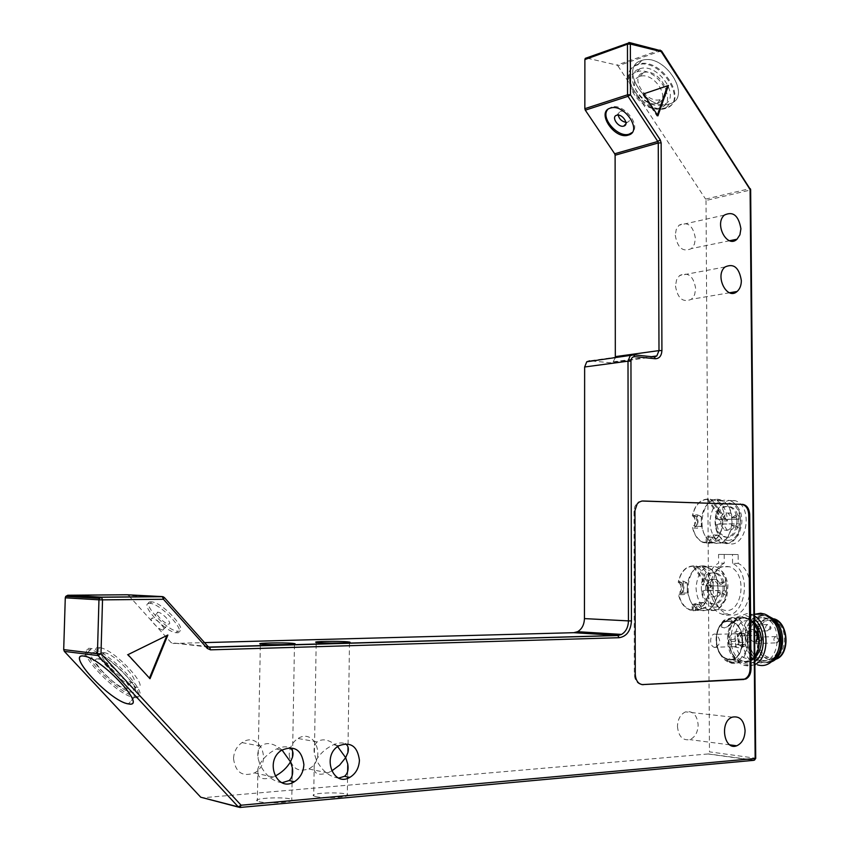 <?xml version="1.0" encoding="UTF-8"?>
<svg xmlns="http://www.w3.org/2000/svg" width="850" height="850" viewBox="0 0 850 850"><rect width="100%" height="100%" fill="white"/><g stroke="black" fill="none" stroke-linecap="round" stroke-linejoin="round"><path stroke-width="0.64" stroke-dasharray="4.25 3.19" d="M718.091 584.534L713.926 579.53C710.175 578.616 707.657 580.678 706.371 585.703L722.787 586.128L721.905 582.08L718.091 584.534L720.959 584.513L724.774 582.069L725.666 586.107L709.229 585.692C710.515 580.667 713.044 578.616 716.794 579.519L720.959 584.513M721.905 582.08L724.774 582.069M706.371 585.703L709.229 585.692M722.787 586.128L725.666 586.107M705.649 590.155L701.856 591.26L705.649 590.155L705.628 585.852L701.813 584.545L703.247 584.534C705.319 575.354 709.75 571.551 716.529 573.134L715.094 573.134C708.316 571.551 703.885 575.354 701.813 584.545M701.856 591.26C703.003 597.401 705.713 601.418 709.984 603.309C723.414 609.237 728.79 577.681 715.094 573.134M721.99 594.809L722.829 590.814L706.393 590.346L710.982 596.87C714.191 597.752 716.582 596.179 718.144 592.153L721.99 594.809L724.869 594.777L721.013 592.121C719.451 596.148 717.06 597.72 713.851 596.838L709.261 590.314L725.698 590.793L724.869 594.777M722.829 590.814L725.698 590.793M706.393 590.346L709.261 590.314M718.144 592.153L721.013 592.121M703.279 591.249C704.438 597.391 707.147 601.396 711.418 603.287C724.848 609.216 730.235 577.681 716.529 573.134M707.083 590.144L707.062 585.841L703.247 584.534M711.599 610.513C729.279 612.521 732.732 572.316 715.36 566.737C703.981 564.708 697.542 571.721 696.054 587.775C696.607 598.867 700.612 606.209 708.071 609.79L711.599 610.513M705.628 585.852L707.062 585.841M710.292 587.679C711.779 571.731 718.218 564.761 729.629 566.791C749.169 573.251 741.497 617.897 722.362 609.535C714.871 605.986 710.855 598.697 710.292 587.679M732.562 563.338L732.487 554.476L718.548 554.423L718.611 563.189C702.153 571.168 704.352 608.717 721.714 614.029C743.495 623.698 754.237 574.133 732.562 563.338L738.214 563.359L738.151 554.529L732.487 554.476M738.151 554.529L718.548 554.423M724.189 554.476L724.253 563.221L718.611 563.189M724.253 563.221C707.774 571.168 709.994 608.621 727.377 613.923C749.19 623.56 759.921 574.133 738.214 563.359M706.01 200.494L709.474 751.857L755.129 758.157L750.093 190.092L706.01 200.494L705.596 199.102L749.668 188.668L660.875 50.947L617.939 65.886L616.888 65.089L659.812 50.107L629 42.564L586.372 57.97L616.888 65.089M731.808 618.099L723.605 620.883C715.785 629.074 714.319 639.508 719.185 652.205C728.673 665.784 737.577 665.571 745.875 651.567C751.283 637.766 743.038 618.46 731.808 618.099M715.498 522.006C715.987 532.419 719.748 539.367 726.793 542.842C745.577 551.597 754.779 507.641 735.505 500.756C723.796 498.546 717.124 505.633 715.498 522.006M709.878 521.868C710.366 532.312 714.128 539.283 721.151 542.767L725.411 543.596C742.624 544.776 746.619 506.313 729.863 500.554C718.165 498.344 711.503 505.453 709.878 521.868M617.939 65.886L705.596 199.102M755.714 758.381L755.129 758.157L753.716 760.336L708.071 753.971L709.474 751.857M708.071 753.971L202.279 797.81M128.637 595.478L171.275 642.781L207.793 646.457L164.008 597.348L128.637 595.478L127.032 594.766M208.76 647.094L171.275 642.781M172.826 643.461L204.531 642.611M654.256 356.904L633.218 354.79L589.815 360.783L610.268 362.759L653.735 356.904M615.23 357.861L613.158 361.845L610.268 362.759M233.527 758.593C235.439 772.416 242.42 777.197 254.458 772.916C273.126 763.013 259.781 730.203 242.038 742.602C236.746 746.353 233.909 751.687 233.527 758.593M677.461 726.442C678.481 736.355 682.603 740.754 689.849 739.617C695.056 737.29 697.818 732.392 698.158 724.944C697.117 714.914 692.909 710.558 685.546 711.864C680.489 714.255 677.801 719.111 677.461 726.442M675.261 235.206C677.482 247.988 682.901 252.439 691.496 248.561L694.397 244.258L695.406 238.425C693.164 225.579 687.703 221.17 679.033 225.208L676.239 229.479L675.261 235.206M675.484 285.961C677.588 298.488 682.911 302.919 691.454 299.264L694.588 294.822L695.693 288.692C693.568 276.091 688.202 271.702 679.575 275.527L676.558 279.937L675.484 285.961M289.191 754.566C290.902 767.731 297.383 772.523 308.656 768.942C326.74 760.251 315.318 727.441 297.989 738.491C292.527 742.071 289.595 747.426 289.191 754.566M151.385 601.853C139.177 600.578 166.504 630.902 177.714 631.189C190.357 633.037 163.115 602.299 151.608 601.864L151.385 601.853M607.612 109.618L611.479 107.058C623.326 102.818 641.495 125.322 632.134 132.515M149.972 603.383C137.774 602.087 165.07 632.379 176.301 632.719L176.322 632.719C188.955 634.589 161.681 603.84 150.195 603.394L149.972 603.383M282.041 782.744C272.595 781.341 265.189 775.136 259.813 764.118C263.596 757.722 269.036 752.739 276.144 749.169C281.658 746.651 286.11 746.151 289.499 747.66M338.693 778.069C329.471 776.921 322.012 770.854 316.317 759.857C320.418 753.249 326.103 748.234 333.381 744.812C338.332 742.73 342.284 742.379 345.228 743.761M643.556 93.893L668.44 85.478M657.411 115.005L657.029 116.099L642.643 94.18M657.942 115.823L657.029 116.099M127.946 654.659L166.876 635.534M167.864 635.056L167.11 634.982M149.462 678.109L127.203 654.564M150.014 678.704L149.26 678.597M641.931 501.022L638.159 502.127L636.671 503.466L634.822 506.6L634.026 510.467L634.334 674.284C634.78 680.521 637.309 683.974 641.92 684.611M135.171 696.256L135.32 696.288C155.189 700.57 109.384 650.505 91.354 648.539C71.389 644.619 117.343 694.322 135.171 696.256M94.764 652.651C79.05 650.112 117.077 690.859 131.474 692.197C147.921 695.714 109.99 654.309 95.104 652.704L94.764 652.651M99.461 647.615C83.736 645.161 121.422 685.727 135.968 687.129L136.042 687.14C152.543 690.572 114.739 649.177 99.801 647.668L99.461 647.615M315.733 796.567C324.658 798.851 352.314 797.151 347.321 794.654C343.368 791.626 308.199 792.869 313.714 795.866L315.733 796.567M259.091 801.667C267.867 804.111 297.096 802.198 291.773 799.574C287.598 796.45 251.547 797.948 257.327 801.029L259.091 801.667M669.46 103.923L669.641 103.859C693.303 97.782 664.604 52.339 641.824 60.414C617.536 66.757 646.797 112.189 669.46 103.923M665.359 108.46C642.717 116.673 613.339 71.198 637.617 64.908C660.386 56.886 689.191 102.382 665.55 108.407L665.359 108.46M639.508 68.882L639.933 68.744C658.75 62.071 682.646 99.716 663.032 104.72C644.629 111.669 620.054 74.651 639.508 68.882M636.703 71.889L637.128 71.761C655.934 65.11 679.894 102.786 660.291 107.759L660.184 107.791C641.75 114.537 617.312 77.605 636.703 71.889M281.998 749.997C273.509 743.006 266.454 741.742 260.844 746.226C258.113 749.094 257.21 753.249 258.145 758.657L259.813 764.118L257.954 768.506C256.541 778.069 261.619 780.906 273.169 777.038L275.081 776.146M337.631 746.597C329.481 739.628 322.671 738.076 317.188 741.923C314.415 744.526 313.48 748.499 314.394 753.812L316.317 759.857L314.213 764.724C312.864 773.415 317.39 776.135 327.781 772.873L331.659 771.014M104.136 652.683L104.359 652.715C115.483 653.82 143.724 684.707 131.399 682.168C120.573 681.222 92.289 650.739 104.136 652.683M639.699 76.479C625.164 80.676 643.482 108.396 657.252 103.264C671.936 99.535 653.99 71.411 639.976 76.394L639.699 76.479M717.06 525.151C718.133 530.857 720.673 534.629 724.668 536.477C737.885 542.64 744.324 511.721 730.787 506.897C723.807 505.187 719.206 509.065 717.007 518.532L720.821 519.658L720.853 523.887L715.647 525.119C716.731 530.825 719.27 534.608 723.265 536.446C736.472 542.619 742.911 511.679 729.374 506.855C722.394 505.144 717.804 509.022 715.604 518.5L717.007 518.532M715.647 525.119L719.44 523.855L719.419 519.616L715.604 518.5M735.664 515.174L731.861 517.767L727.993 513.124C724.126 512.146 721.512 514.25 720.152 519.446L736.557 519.127L735.664 515.174L738.48 515.259L739.383 519.201L722.968 519.509C724.327 514.324 726.941 512.231 730.809 513.209L734.687 517.841L738.48 515.259M735.76 527.722L736.589 523.749L720.184 524.014L724.476 530.134C727.791 531.091 730.267 529.476 731.914 525.268L735.76 527.722L738.586 527.786L734.74 525.342C733.093 529.539 730.617 531.154 727.303 530.188L722.999 524.078L739.415 523.812L738.586 527.786M719.419 519.616L720.821 519.658M719.44 523.855L720.853 523.887M731.914 525.268L734.74 525.342M720.184 524.014L722.999 524.078M736.589 523.749L739.415 523.812M736.557 519.127L739.383 519.201M720.152 519.446L722.968 519.509M731.861 517.767L734.687 517.841M625.908 122.326L627.406 122.166C633.25 120.711 625.855 109.427 620.298 111.361L618.173 115.111M643.206 72.718L643.471 72.632C657.496 67.618 675.389 95.721 660.705 99.471L660.673 99.482C646.882 104.603 628.671 76.936 643.206 72.718M666.007 107.652C643.418 115.855 614.136 70.497 638.35 64.218C661.066 56.196 689.786 101.575 666.198 107.599L666.007 107.652M669.418 103.87C646.818 112.115 617.631 66.799 641.856 60.467C664.583 52.413 693.207 97.739 669.609 103.806L669.418 103.87M168.449 623.974C173.464 624.665 162.541 612.404 157.972 612.234C152.894 611.532 163.869 623.826 168.428 623.974L168.449 623.974M162.892 630.041L162.871 630.041C158.334 629.861 147.316 617.557 152.373 618.301C156.921 618.503 167.896 630.764 162.892 630.041L168.428 623.974M98.281 658.984C86.488 656.954 114.835 687.406 125.641 688.489L125.662 688.489C137.944 691.114 109.576 660.206 98.494 659.016L98.281 658.984M133.971 697.468L134.13 697.489C153.935 701.792 108.194 651.844 90.228 649.857C70.327 645.915 116.206 695.513 133.971 697.468M732.275 617.429L723.828 620.298C715.785 628.724 714.266 639.476 719.281 652.534C721.809 657.624 725.188 660.949 729.406 662.511C749.413 670.735 756.022 624.399 735.675 618.152L732.275 617.429M754.811 656.689L752.516 659.26C748.754 662.554 744.643 663.478 740.191 662.044C721.544 656.731 724.211 614.933 743.049 617.196L746.459 617.918L754.524 624.559M728.726 658.963L730.129 658.909L728.726 658.963L727.43 660.471L730.564 662.469L738.576 662.894L739.649 662.479L739.043 662.097L730.129 658.909C734.846 659.324 738.044 660.333 739.755 661.938L737.173 662.947C732.445 662.532 729.236 661.523 727.536 659.919L728.726 658.963M749.604 630.296L749.445 630.349C747.235 635.301 748.51 639.072 753.291 641.686L754.694 641.633L753.291 641.686C749.158 638.849 747.936 635.056 749.604 630.307L752.367 629.383L754.577 630.286M729.13 619.714L730.532 619.682L729.13 619.714C723.424 620.819 720.853 623.231 721.416 626.949L724.412 627.959C729.247 625.536 731.701 622.965 731.786 620.245L730.532 619.682L731.946 620.479C732.179 623.709 729.672 626.206 724.412 627.959L721.576 627.194C721.352 623.953 723.871 621.456 729.13 619.714M743.506 617.844C731.871 619.767 726.931 628.957 728.694 645.426C733.954 660.694 741.965 665.114 752.707 658.676C759.73 650.824 761.133 640.964 756.925 629.096C753.674 622.189 749.201 618.439 743.506 617.844M743.506 618.173C725.496 615.984 722.936 655.977 740.775 661.066C759.964 668.886 766.264 624.803 746.757 618.864L743.506 618.173M754.503 622.37L749.084 618.811L745.832 618.12C727.812 615.942 725.252 655.881 743.102 660.96C747.331 662.32 751.23 661.459 754.821 658.367M754.853 661.513C745.737 666.825 738.023 663.829 731.722 652.513C726.591 638.913 728.184 627.672 736.493 618.789L745.832 615.496L754.481 619.236M754.449 615.942L747.224 613.498L737.131 617.068C728.163 626.662 726.442 638.796 731.977 653.48C734.931 659.568 738.926 663.553 743.984 665.401L749.509 666.134L754.885 664.562M743.984 665.401L757.371 664.806C738.99 659.727 736.876 620.383 754.534 614.274M761.961 615.156C748.946 617.366 743.516 627.555 745.684 645.734C751.814 662.479 760.803 667.048 772.671 659.419C779.886 651.026 781.384 640.602 777.144 628.171C773.574 620.192 768.506 615.846 761.961 615.156M761.961 617.769C743.888 615.602 741.359 655.233 759.263 660.269C778.515 668.004 784.794 624.325 765.234 618.449L761.961 617.769M777.707 629.149C775.296 623.666 771.896 620.075 767.518 618.396L764.246 617.716C746.173 615.559 743.644 655.148 761.547 660.174C769.516 662.107 775.274 658.176 778.834 648.391M770.769 617.961L764.246 615.761C744.526 613.445 741.784 656.604 761.324 662.086C765.531 663.436 769.484 662.756 773.202 660.046M768.857 616.356L765.616 615.729C745.886 613.413 743.155 656.551 762.694 662.023L767.284 662.702L771.471 661.768M775.349 659.356L768.453 659.249C751.071 654.383 753.514 616.122 771.067 618.216L774.233 618.874L770.621 618.226C753.068 616.133 750.614 654.404 767.996 659.26L772.108 659.866L775.614 659.122M771.077 620.16C755.161 618.237 752.93 652.928 768.687 657.337C785.644 664.116 791.148 625.887 773.914 620.755L771.077 620.16M748.159 620.691C732.307 618.747 730.033 653.831 745.726 658.293C762.62 665.157 768.156 626.492 750.986 621.297L748.159 620.691M742.316 639.285L740.446 635.938C737.216 637.022 736.918 639.136 739.553 642.281L742.316 639.285M758.784 640.549L756.883 637.171C753.578 638.244 753.27 640.379 755.958 643.577L757.924 643.046L758.784 640.549M750.508 628.405L748.638 625.058C745.365 626.121 745.057 628.246 747.692 631.423L749.636 630.891L750.508 628.405M749.445 630.349L752.367 629.383L754.577 630.498M706.021 542.927L706.329 537.242L711.11 537.317L717.889 535.033L719.992 539.931L712.119 543.076L703.141 542.183C698.073 539.888 694.641 535.181 692.856 528.062L697.627 528.169L697.553 514.898L692.793 514.76L696.522 516.418L701.293 516.545L701.346 526.373L697.627 528.169M710.812 543.001L711.11 537.317M706.329 537.242L713.097 534.947L715.201 539.856L719.992 539.931M713.097 534.947L717.889 535.033M697.553 514.898L701.293 516.545M696.522 516.418L696.575 526.267L692.856 528.062M696.575 526.267L701.346 526.373M722.606 520.859L707.062 499.343L716.518 500.406C723.265 503.848 726.888 510.712 727.398 520.986L722.606 520.859C722.457 529.061 719.992 535.394 715.201 539.856M727.398 520.986L711.832 499.513M716.89 543.469L712.629 542.64C707.136 540.122 703.556 534.958 701.909 527.149C698.477 511.424 710.207 494.923 721.352 500.257C738.076 506.037 734.071 544.659 716.89 543.469M716.879 543.139C733.805 544.308 737.758 506.26 721.278 500.565C702.472 491.704 693.536 535.628 712.693 542.321L716.879 543.139M707.062 499.343C699.996 500.161 695.236 505.304 692.793 514.76M712.629 542.64L703.088 542.502L709.304 543.362L716.933 540.812L714.531 540.781C720.184 536.042 722.946 528.976 722.808 519.584L725.209 519.648C724.37 509.809 720.704 503.264 714.202 500.002L707.933 499.014L722.808 519.584M703.088 542.502C697.606 539.973 694.036 534.788 692.389 526.947L694.779 526.989L694.716 515.961L695.343 516.141C699.104 520.168 698.912 523.781 694.779 526.989M707.933 499.014C699.964 499.46 694.758 505.081 692.336 515.897L694.716 515.961M692.336 515.897L692.963 516.077C696.713 520.104 696.522 523.727 692.389 526.947M706.903 543.331C707.094 538.836 708.762 536.828 711.896 537.327L714.531 540.781M709.304 543.362C709.484 538.868 711.153 536.871 714.298 537.37L716.933 540.812M725.209 519.648L710.334 499.099M731.319 641.495L734.984 641.378L738.831 644.906C733.497 643.588 730.702 643.577 730.437 644.863L734.251 646.818C739.596 648.146 742.401 648.168 742.666 646.882L738.831 644.906L741.211 646.34L742.773 646.34L742.815 644.959L746.364 641.24L745.407 636.161L746.364 641.24L745.163 644.003C742.773 645.83 740.467 645.001 738.246 641.506L739.149 645.086L734.251 646.818L732.328 646.659L730.713 645.192L731.319 641.495L729.279 637.415L731.861 633.941L737.046 633.845L738.246 641.506L737.29 636.406L738.469 633.696L737.003 634.143M715.148 647.498L714.266 647.307C708.337 645.49 710.249 631.89 716.093 634.334C721.183 639.933 720.864 644.311 715.148 647.498M737.046 633.845L740.711 633.739L745.407 636.161C743.176 632.655 740.871 631.826 738.469 633.696M742.815 644.959L739.149 645.086M740.711 633.739L739.968 633.707L737.386 637.16C733.709 639.784 731.053 640.369 729.406 638.913L729.279 637.415L731.861 633.941C735.526 631.316 738.183 630.721 739.84 632.166L739.968 633.707L734.984 641.378M743.506 633.303C737.779 636.491 737.481 640.815 742.624 646.287L744.164 646.468C749.307 642.749 749.403 638.424 744.441 633.505L743.506 633.303M729.438 621.127L732.264 621.732C749.371 626.992 743.824 666.018 726.984 659.069C711.354 654.553 713.649 619.161 729.438 621.127M729.438 621.456C713.926 619.523 711.662 654.309 727.026 658.75C743.569 665.571 749.031 627.215 732.211 622.051L729.438 621.456M729.204 621.467C713.692 619.523 711.429 654.319 726.793 658.761C743.336 665.582 748.797 627.226 731.977 622.062L729.204 621.467M729.204 621.138C713.416 619.161 711.121 654.564 726.75 659.079C743.58 666.028 749.137 626.992 732.031 621.743L729.204 621.138M692.272 610.364L692.197 604.616L697.074 604.541L703.853 602.533L705.957 607.591L698.073 610.417L689.987 609.779L684.526 606.209L680.988 601.099L678.725 594.681L683.581 594.628L683.517 581.166L678.661 581.188L682.401 583.036L687.257 583.015L687.31 592.992L683.581 594.628M696.766 610.289L697.074 604.541M692.197 604.616L698.976 602.597L701.08 607.676L705.957 607.591M698.976 602.597L703.853 602.533M683.517 581.166L687.257 583.015M682.401 583.036L682.444 593.034L678.725 594.681M682.444 593.034L687.31 592.992M708.507 588.753L692.963 566.206L701.792 567.024C708.953 570.562 712.821 577.798 713.394 588.71L708.507 588.753C708.358 597.061 705.883 603.372 701.08 607.676M713.394 588.71L697.818 566.217M702.929 610.672L699.401 609.939C693.526 607.357 689.701 601.853 687.937 593.428C684.633 577.756 695.683 561.754 706.701 566.716C724.041 572.316 720.566 612.68 702.929 610.672M702.918 610.332C720.301 612.308 723.722 572.549 706.637 567.035C687.544 558.503 680.053 603.287 699.454 609.609L702.918 610.332M692.963 566.206C685.886 566.706 681.116 571.699 678.661 581.188M692.028 607.771L693.122 607.814L693.292 610.81L690.019 610.098L685.461 607.506C681.806 604.159 679.405 599.494 678.258 593.523L680.691 593.502L681.084 582.441C685.026 586.596 684.888 590.282 680.691 593.502M693.292 610.81L702.854 608.536L700.421 608.579M693.844 565.909L708.709 587.456L711.153 587.446C710.239 576.959 706.339 570.042 699.433 566.695L693.844 565.909C685.854 565.994 680.648 571.455 678.204 582.314L680.638 582.303M708.709 587.456C708.868 596.594 706.297 603.479 700.995 608.133M678.204 582.314L678.651 582.452C682.593 586.606 682.454 590.293 678.258 593.523M711.153 587.446L696.278 565.919M695.215 610.778C695.364 606.369 696.968 604.393 700.028 604.839L702.854 608.536M693.122 607.814L694.631 605.434L696.83 604.69L700.273 608.111M713.968 607.144C730.936 608.037 730.628 569.224 713.724 569.256C697.064 568.852 697.266 606.592 713.968 607.144M634.939 511.264L634.004 511.286M634.334 674.284L635.279 674.369M238.606 807.16L240.231 807.447M163.359 596.838L164.008 597.348M207.793 646.457L208.643 647.041M660.067 50.054L661.523 50.926M750.369 188.753L749.668 188.668L750.093 190.092L750.656 189.72M727.738 540.345C744.674 540.472 744.345 502.223 727.462 502.998C710.834 503.349 711.057 540.547 727.738 540.345M778.579 639.901L777.718 642.366L775.742 642.898C773.149 640.199 773.287 638.042 776.167 636.448L778.579 639.901M762.057 638.648L759.284 641.622C756.734 638.956 756.872 636.831 759.698 635.237L762.057 638.648M770.259 627.874L767.444 630.859C764.883 628.192 765.032 626.057 767.869 624.452L770.259 627.874M713.926 579.53L716.794 579.519M710.982 596.87L713.851 596.838M729.629 566.791L715.36 566.737C720.269 568.533 723.881 572.347 726.219 578.181L727.632 583.185C728.216 583.525 727.908 588.37 726.707 597.731C722.054 606.475 717.273 610.672 712.364 610.321L708.071 609.79L722.362 609.535M711.418 603.287L709.984 603.309M727.377 613.923L721.714 614.029M735.505 500.756L729.863 500.554C734.878 502.042 741.232 510.691 741.242 515.44C741.529 518.033 743.58 522.346 738.384 535.054C732.36 541.514 728.322 544.287 726.293 543.362L721.151 542.767L726.793 542.842M732.328 717.134L685.546 711.864M729.895 744.876L689.849 739.617M724.37 215.093L679.033 225.208M729.629 240.731L691.496 248.561M725.061 266.964L679.575 275.527M729.576 292.761L691.454 299.264M610.566 108.035L611.479 107.058M176.322 632.719L177.714 631.189M150.195 603.394L151.608 601.864M613.158 361.845L651.461 356.681M281.647 750.231L276.144 749.169M338.842 745.79L333.381 744.812M639.094 502.106L638.159 502.127M91.354 648.539L84.246 656.126M135.32 696.288L128.446 703.906M99.801 647.668L95.104 652.704M136.042 687.14L131.474 692.197M665.55 108.407L669.641 103.859M637.617 64.908L641.824 60.414M660.291 107.759L663.032 104.72M637.128 71.761L639.933 68.744M754.46 760.155L708.305 753.918M260.844 746.226L242.038 742.602M273.169 777.038L254.458 772.916M317.188 741.923L297.989 738.491M327.781 772.873L308.656 768.942M257.954 768.506L257.327 801.029M292.188 775.497L292.092 781.192M292.06 782.839L291.773 799.574M314.213 764.724L313.714 795.866M347.65 771.386L347.576 776.932M347.554 778.366L347.321 794.654M260.355 643.971L260.323 645.702M260.323 645.798L258.145 758.657M294.472 644.003L294.461 644.725M294.461 644.821L292.612 751.177M316.189 642.366L316.158 644.098M316.158 644.194L314.394 753.812M349.488 642.462L349.478 643.153M349.478 643.237L348.001 746.959M730.787 506.897L729.374 506.855M724.668 536.477L723.265 536.446M724.476 530.134L727.303 530.188M727.993 513.124L730.809 513.209M625.876 123.813L627.374 122.177M616.707 115.249L620.298 111.361M657.252 103.264L660.705 99.471M639.976 76.394L643.471 72.632M666.198 107.599L669.609 103.806M638.35 64.218L641.856 60.467M157.972 612.234L152.373 618.301M104.359 652.715L98.494 659.016M131.399 682.168L125.662 688.489M90.228 649.857L84.341 656.147M134.13 697.489L128.393 703.843M723.605 620.883L723.828 620.298M746.459 617.918L735.675 618.152M740.191 662.044L739.043 662.097M730.564 662.469L729.406 662.511M752.707 658.676L752.516 659.26M749.084 618.811L746.757 618.864M743.102 660.96L740.775 661.066M731.722 652.513L731.977 653.48M736.493 618.789L737.131 617.068M754.428 614.274L751.241 614.348M777.144 628.171L777.017 627.3M772.671 659.419L772.172 661.13M767.518 618.396L765.234 618.449M761.547 660.174L759.263 660.269M769.016 616.484L767.837 616.516M762.694 662.023L761.324 662.086M772.108 659.866L767.284 662.702M773.914 620.755L750.986 621.297M768.687 657.337L745.726 658.293M755.958 643.577L775.742 642.898C780.183 641.325 780.491 639.211 776.666 636.544L756.883 637.171M739.553 642.281L759.284 641.622C763.672 640.05 763.959 637.957 760.176 635.332L740.446 635.938M747.692 631.423L767.444 630.859C771.853 629.319 772.172 627.215 768.379 624.559L748.638 625.058M727.43 660.461L727.536 659.919M739.649 662.479L739.755 661.938M721.278 500.565L716.518 500.406M712.693 542.321L703.141 542.183M721.352 500.257L714.202 500.002M711.896 537.327L714.298 537.37M692.963 516.077L695.343 516.141M736.461 633.739L716.093 634.334M732.328 646.659L714.266 647.307M742.666 646.882L742.773 646.34M729.406 638.913L730.224 640.146M744.441 633.505L740.732 633.611M742.624 646.287L741.211 646.34M745.163 644.003L743.654 644.449M739.84 632.166L740.69 633.431M706.637 567.035L701.792 567.024M699.454 609.609L689.987 609.779M706.701 566.716L699.433 566.695M699.401 609.939L690.019 610.109M678.651 582.452L681.084 582.441M697.584 604.881L700.028 604.839"/><path stroke-width="1.27" d="M584.843 108.683L584.885 59.564L627.459 44.179L627.544 94.807L584.843 108.683L585.289 110.16L628.001 96.337L657.815 141.472L614.678 153.776L615.113 155.231L658.261 142.97L658.994 350.593L615.315 356.639L615.23 357.861M586.372 57.97L585.268 58.374L584.885 59.564M200.749 797.226L64.345 651.387L98.09 655.573L238.276 806.873L200.749 797.226L238.606 807.16M63.697 649.602L65.28 597.816L98.961 599.824L97.421 653.714L63.697 649.602L64.345 651.387M67.756 595.244L127.032 594.766L162.361 596.604L101.501 597.146L67.756 595.244L65.726 596.392L65.28 597.816M204.531 642.611L573.835 632.687L617.759 635.46L208.76 647.094M584.439 618.598L584.641 366.987L628.001 361.176L628.447 620.893L584.439 618.598C584.194 624.739 581.921 629.106 577.596 631.699L573.835 632.687M589.815 360.783L586.776 361.771L584.641 366.987M615.315 356.639L615.113 155.231M614.678 153.776L585.289 110.16M610.3 108.12L610.566 108.035C624.506 103.296 642.961 131.644 628.331 135.107C614.635 139.995 595.829 112.062 610.3 108.12M745.089 730.596C744.781 738.299 741.997 743.357 736.748 745.779C723.871 751.092 719.27 721.374 732.328 717.134C739.755 715.764 744.016 720.247 745.089 730.596M740.913 228.788L739.914 234.802L737.003 239.222C727.164 248.88 713.957 223.847 724.37 215.093C733.104 210.97 738.618 215.539 740.913 228.788M741.349 280.596C741.296 285.377 739.883 289 737.109 291.476C726.92 300.868 714.34 275.432 725.061 266.964C733.741 263.054 739.171 267.601 741.349 280.596M632.134 132.515L629.202 134.13C618.099 138.199 600.249 118.001 607.612 109.618M347.331 641.814L349.488 642.079C355.141 643.163 320.163 643.471 316.189 642.366C311.355 641.442 338.364 640.974 347.331 641.814M292.57 643.344L294.483 643.599C300.401 644.714 264.584 645.107 260.355 643.971C255.212 642.993 283.73 642.462 292.57 643.344M303.886 764.511C303.471 772.108 300.316 777.846 294.419 781.702C276.983 793.039 263.914 761.058 281.647 750.231C294.312 744.972 301.729 749.732 303.886 764.511M359.433 760.24C359.008 768.018 355.799 773.734 349.796 777.389C332.754 787.578 321.502 755.342 338.842 745.79C350.668 741.412 357.521 746.226 359.433 760.24M657.942 115.823L643.556 93.893L668.44 85.478L657.942 115.823M748.733 514.569L749.689 514.548L751.028 668.939L750.072 668.865L748.733 514.569C748.255 508.513 745.864 505.102 741.54 504.358L641.931 501.022M641.92 684.611L745.737 679.054C749.094 677.322 750.858 673.944 751.028 668.939M743.952 679.479L642.313 684.611M642.005 501.022L639.094 502.106L637.16 503.976L634.961 510.446L635.279 674.369C635.779 680.861 638.435 684.303 643.248 684.696M642.781 500.99L741.54 504.358M749.689 514.548C749.211 508.481 746.821 505.081 742.496 504.326M150.014 678.704L127.946 654.659L167.864 635.056L150.014 678.704M289.499 747.66C292.687 749.381 293.696 752.537 292.506 757.127L290.498 761.812L292.326 767.646C293.314 773.372 292.251 777.665 289.127 780.544L282.041 782.744M345.228 743.761C348.096 745.354 348.989 748.276 347.926 752.505L345.663 757.648L347.756 764.054C348.712 769.633 347.629 773.713 344.516 776.305L338.693 778.069M667.516 85.797L657.411 115.005M166.876 635.534L149.462 678.109M742.985 679.394L744.77 678.98C748.128 677.237 749.891 673.869 750.072 668.865M128.297 703.885C110.564 701.781 64.366 652.035 84.246 656.126C102.181 658.261 148.24 708.358 128.446 703.906L128.297 703.885M275.081 776.146C281.743 772.618 286.886 767.837 290.498 761.812L281.998 749.997M331.659 771.014L339.649 765.085L345.663 757.648L337.631 746.597M623.836 126.066L623.815 126.076C618.258 128.031 610.778 116.673 616.707 115.249C622.264 113.326 629.68 124.631 623.836 126.066M618.173 115.111C619.289 119.106 621.86 121.518 625.908 122.326M128.244 703.821L128.393 703.843C148.134 708.294 102.191 658.314 84.299 656.189C64.472 652.109 110.553 701.728 128.244 703.821M754.524 624.559L756.861 628.787C760.75 639.104 760.07 648.401 754.811 656.689M754.577 630.286C758.349 633.601 758.933 637.064 756.33 640.688L756.171 640.73C758.211 637.404 757.679 633.994 754.577 630.498M754.821 658.367C763.64 646.882 763.534 634.886 754.503 622.37M754.481 619.236C765.946 628.214 766.201 653.852 754.853 661.513M754.885 664.562C769.909 657.836 769.558 624.41 754.449 615.942M754.534 614.274L760.591 613.232L764.607 614.072C769.962 616.144 774.095 620.553 777.017 627.3C781.596 640.762 779.981 652.035 772.172 661.13C767.699 665.274 762.769 666.496 757.371 664.806M778.834 648.391C780.619 641.888 780.236 635.481 777.707 629.149M773.202 660.046C785.007 652.056 783.392 625.058 770.769 617.961M771.471 661.768C785.134 657.146 786.537 628.065 773.543 618.928L768.857 616.356M775.614 659.122C787.907 655.244 789.31 629.255 777.665 621.063L773.776 618.885M775.349 659.356C790.192 655.828 789.246 623.103 774.233 618.874M653.735 356.904L633.218 354.79L630.148 355.799L628.001 361.176L630.955 361.144C631.178 358.233 632.4 356.745 634.61 356.671L655.308 358.743C659.334 358.615 661.534 355.884 661.916 350.561L661.151 142.885L660.259 139.878L630.456 94.711L630.36 44.062L661.194 51.606L750.104 189.508L755.161 758.487L241.102 805.216L100.991 653.767L102.521 599.866L163.434 599.261L207.315 648.433L210.513 649.846L619.161 637.702C626.652 636.469 630.742 630.881 631.444 620.925L630.955 361.144M661.916 350.561L658.994 350.593L656.827 355.948L654.256 356.904M631.444 620.925L628.447 620.893C628.224 627.236 625.919 631.741 621.552 634.419L617.759 635.46L619.161 637.702M240.231 807.447L753.716 760.336L755.714 758.296L750.646 189.847L661.523 50.926L661.194 51.606L660.067 50.054M98.09 655.573L97.421 653.714L100.991 653.767L98.09 655.573M238.276 806.873L241.102 805.216L239.838 807.479L238.276 806.873M164.008 597.348L163.434 599.261L162.361 596.604L163.359 596.838M207.315 648.433L207.793 646.457M208.643 647.041L209.653 647.254L210.513 649.846M661.151 142.885L658.261 142.97L657.815 141.472L660.259 139.878M627.544 94.807L630.456 94.711L628.001 96.337L627.544 94.807M629.138 42.521L630.36 44.062L627.459 44.179L628.872 42.532M586.776 361.771L633.781 354.896L634.61 356.671M651.461 356.681L656.827 355.948L654.468 356.979L655.308 358.743M101.501 597.146L102.521 599.866L98.961 599.824L99.418 598.347L101.501 597.146M736.748 745.779L729.895 744.876M737.003 239.222L729.629 240.731M737.109 291.476L729.576 292.761M628.331 135.107L629.234 134.119M577.596 631.699L621.552 634.419L618.056 635.524L209.653 647.254L208.08 646.595L164.273 597.454L162.637 596.7L101.777 597.242L99.418 598.347L65.726 596.392M294.419 781.702L289.127 780.544M349.796 777.389L344.516 776.305M745.737 679.054L744.77 678.98M585.268 58.374L629.765 42.627L661.523 50.926M750.656 189.72L750.369 188.753M754.46 760.155L755.714 758.381M292.326 767.646L292.188 775.497M292.092 781.192L292.06 782.839M347.756 764.054L347.65 771.386M347.576 776.932L347.554 778.366M292.612 751.177L292.506 757.127M348.001 746.959L347.926 752.505M623.815 126.076L625.876 123.813M764.607 614.072L754.428 614.274M777.665 621.063L773.543 618.928"/></g></svg>
